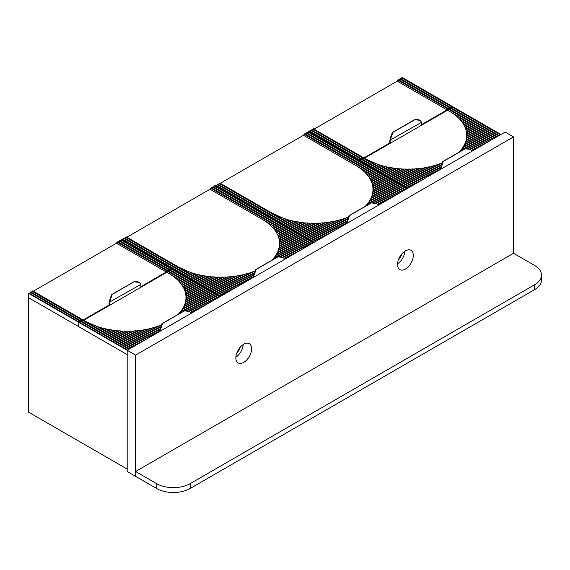 <?xml version="1.0" encoding="UTF-8"?>
<svg xmlns="http://www.w3.org/2000/svg" width="570" height="570" viewBox="0 0 570 570"><rect width="100%" height="100%" fill="white"/><g stroke="black" fill="none" stroke-linecap="round" stroke-linejoin="round"><path stroke-width="0.85" d="M534.539 265.413L513.542 253.294L135.589 471.504L135.589 476.349L156.586 488.476A23.755 13.716 0 0 0 190.181 488.476L534.539 289.66A23.755 13.716 0 0 0 541.5 279.963L541.5 275.111A23.755 13.716 0 0 0 534.539 265.413M135.589 471.504L156.586 483.624A23.755 13.716 0 0 0 190.181 483.624L534.539 284.808A23.755 13.716 0 0 0 541.5 275.111M405.405 269.047A11.136 6.427 120 0 0 412.68 259.236A11.136 6.427 120 0 0 410.977 250.316A11.136 6.427 120 0 0 405.405 250.864A11.136 6.427 120 0 0 398.131 260.675A11.136 6.427 120 0 0 399.841 269.603A11.136 6.427 120 0 0 405.405 269.047M397.554 263.867A11.136 6.427 120 0 0 404.864 251.199A11.136 6.427 -60 0 1 397.554 263.867M243.725 362.399A11.136 6.427 120 0 0 250.999 352.581A11.136 6.427 120 0 0 249.297 343.66A11.136 6.427 120 0 0 243.725 344.209A11.136 6.427 120 0 0 236.45 354.027A11.136 6.427 120 0 0 238.16 362.947A11.136 6.427 120 0 0 243.725 362.399M235.873 357.212A11.136 6.427 120 0 0 243.183 344.551A11.136 6.427 -60 0 1 235.873 357.212M135.589 355.124L135.589 476.349L127.188 471.504L127.188 350.272L505.148 132.062L513.542 136.907L135.589 355.124L78.845 322.356L79.258 322.114L127.609 350.03M513.542 253.294L513.542 136.907M398.302 260.141A11.136 6.427 120 0 0 402.014 253.714M236.621 353.486A11.136 6.427 120 0 0 240.333 347.059M79.258 322.114L28.92 293.051L28.5 293.293L28.5 412.103L127.188 469.082M78.845 326.118L78.318 326.418L28.5 297.661L127.188 354.64L78.845 326.724L78.845 322.356M500.945 134.484L452.601 106.576L451.967 106.939L500.318 134.848M449.452 109.119L450.706 107.666L499.056 135.575M450.079 108.029L498.429 135.938M364.408 158.218L447.557 110.21L448.818 108.756L497.168 136.665M448.191 109.119L496.534 137.028M362.52 159.308L363.781 157.854L412.124 185.763M363.147 158.218L411.497 186.126M360.632 160.398L361.886 158.945L410.236 186.853M361.259 159.308L409.609 187.216M359.577 161.125L359.577 160.277L407.928 188.193M359.577 160.277L359.998 160.035L408.348 187.95M447.557 110.21L449.502 111.328A58.795 33.944 180 0 1 460.004 119.579A58.795 33.944 180 0 1 463.04 123.512A58.795 33.944 180 0 1 464.792 126.704A58.795 33.944 180 0 1 465.847 129.497A58.795 33.944 180 0 1 466.445 132.019A58.795 33.944 180 0 1 466.695 134.349A58.795 33.944 180 0 1 466.688 136.529A58.795 33.944 180 0 1 466.452 138.574A58.795 33.944 180 0 1 466.032 140.512A58.795 33.944 180 0 1 465.448 142.358A58.795 33.944 180 0 1 464.721 144.117A58.795 33.944 180 0 1 463.859 145.806A58.795 33.944 180 0 1 462.868 147.416A58.795 33.944 180 0 1 461.771 148.962A58.795 33.944 180 0 1 460.567 150.452A58.795 33.944 180 0 1 459.263 151.884A58.795 33.944 180 0 1 459 152.154M451.34 108.029L451.967 106.939M366.353 159.336L377.219 164.153L413.385 185.036M380.632 165.4L384.871 166.39L415.274 183.946M377.219 164.153A59.686 34.456 180 0 0 380.097 165.093L414.012 184.673M387.45 167.153L390.764 167.609L417.169 182.856M384.871 166.39A59.686 34.456 180 0 0 386.959 166.868L415.908 183.583M392.979 168.164L395.822 168.35L419.057 181.766M390.764 167.609A59.686 34.456 180 0 0 392.516 167.901L417.796 182.493M397.817 168.777L400.361 168.791L420.945 180.676M395.822 168.35A59.686 34.456 180 0 0 397.383 168.528L419.684 181.403M402.192 169.119L404.522 169.012L422.833 179.586M400.361 168.791A59.686 34.456 180 0 0 401.786 168.884L421.572 180.312M406.225 169.269L408.398 169.069L424.721 178.488M404.522 169.012A59.686 34.456 180 0 0 405.847 169.048L423.467 179.222M409.994 169.262L412.039 168.984L426.617 177.398M408.398 169.069A59.686 34.456 180 0 0 409.638 169.055L425.355 178.125M413.542 169.126L415.48 168.791L428.505 176.308M412.039 168.984A59.686 34.456 180 0 0 413.207 168.934L427.243 177.035M416.898 168.884L418.751 168.499L430.393 175.218M415.48 168.791A59.686 34.456 180 0 0 416.584 168.699L429.132 175.945M420.097 168.542L421.871 168.114L432.281 174.128M418.751 168.499A59.686 34.456 180 0 0 419.805 168.378L431.027 174.855M423.147 168.121L424.849 167.651L434.176 173.038M421.871 168.114A59.686 34.456 180 0 0 422.876 167.972L432.915 173.764M426.061 167.623L427.707 167.117L436.064 171.948M424.849 167.651A59.686 34.456 180 0 0 425.811 167.48L434.803 172.674M428.854 167.06L430.443 166.518L437.952 170.858M427.707 167.117A59.686 34.456 180 0 0 428.633 166.924L436.691 171.584M431.54 166.426L433.079 165.856L439.841 169.76M430.443 166.518A59.686 34.456 180 0 0 431.333 166.305L438.587 170.487M434.112 165.727L435.608 165.136L440.51 167.965M433.079 165.856A59.686 34.456 180 0 0 433.934 165.621L440.183 169.233M436.584 164.972L438.045 164.359L440.988 166.055M435.608 165.136A59.686 34.456 180 0 0 436.428 164.887L440.66 167.323M438.964 164.167L440.382 163.526L441.543 164.196M438.045 164.359A59.686 34.456 180 0 0 438.829 164.089L441.159 165.435M441.251 163.305L442.626 162.642M440.382 163.526A59.686 34.456 180 0 0 441.137 163.241L441.75 163.59M459.463 151.99L460.624 151.214M461.258 150.851L460.567 150.452L461.65 149.625L462.519 150.124M463.146 149.76L461.771 148.962L462.833 148.122L464.407 149.034M465.056 148.677L462.868 147.416L463.909 146.561L467.222 148.471M468.953 148.742L463.859 145.806L464.871 144.937L473.862 150.124M471.354 150.131L472.601 150.851M474.489 149.76L464.721 144.117L465.711 143.241L475.751 149.034M476.378 148.67L465.448 142.358L466.417 141.467L477.639 147.944M478.266 147.58L466.032 140.512L466.98 139.607L479.527 146.853M480.161 146.49L466.452 138.574L467.379 137.655L481.415 145.763M482.049 145.393L466.688 136.529L467.592 135.596L483.31 144.666M483.937 144.303L466.695 134.349L467.578 133.401L485.198 143.576M485.825 143.213L466.445 132.019L467.3 131.057L487.086 142.486M487.721 142.122L465.847 129.497L466.673 128.521L488.974 141.396M489.609 141.032L464.792 126.704L465.59 125.713L490.87 140.305M491.497 139.942L463.04 123.512L463.809 122.5L492.758 139.215M493.385 138.852L460.004 119.579L460.731 118.539L494.646 138.125M495.273 137.762L449.502 111.328M459.107 116.879A59.686 34.456 180 0 1 460.731 118.539M462.982 121.296A59.686 34.456 180 0 1 463.809 122.5M465.091 124.695A59.686 34.456 180 0 1 465.59 125.713M466.374 127.616A59.686 34.456 180 0 1 466.673 128.521M467.129 130.238A59.686 34.456 180 0 1 467.3 131.057M467.514 132.639A59.686 34.456 180 0 1 467.578 133.401M467.614 134.876A59.686 34.456 180 0 1 467.592 135.596M467.471 136.978A59.686 34.456 180 0 1 467.379 137.655M467.136 138.966A59.686 34.456 180 0 1 466.98 139.607M466.623 140.854A59.686 34.456 180 0 1 466.417 141.467M465.961 142.657A59.686 34.456 180 0 1 465.711 143.241M465.163 144.374A59.686 34.456 180 0 1 464.871 144.937M464.244 146.027A59.686 34.456 180 0 1 463.909 146.561M463.203 147.609A59.686 34.456 180 0 1 462.833 148.122M462.056 149.126A59.686 34.456 180 0 1 461.65 149.625M460.809 150.587A59.686 34.456 180 0 1 460.368 151.064M314.07 129.155L397.219 81.147L397.846 80.056L447.664 108.813L447.037 109.903L421.629 124.574M448.818 108.756L398.48 79.693L397.846 80.056M399.107 80.056L399.741 78.966L449.552 107.723L448.925 108.813M450.706 107.666L400.368 78.596L399.741 78.966M400.995 78.966L401.629 77.869L451.447 106.633L450.813 107.723M452.074 106.875L452.074 106.269L402.256 77.506L401.629 77.869M359.998 160.035L309.66 130.972L309.239 132.062M310.287 131.335L310.921 130.245L360.732 159.001L360.105 160.092M361.886 158.945L311.548 129.882L310.921 130.245M312.175 130.245L312.809 129.155L362.627 157.911L361.993 159.001M363.781 157.854L313.436 128.784L312.809 129.155M389.816 142.942L363.881 157.911M397.219 81.147L447.037 109.903M309.239 131.214L359.057 159.971L359.057 160.826M359.478 159.728L359.057 159.971M361.366 158.638L360.732 159.001M363.254 157.548L362.627 157.911M448.298 108.45L447.664 108.813M450.186 107.36L449.552 107.723M452.074 106.269L451.447 106.633M220.205 296.571L171.862 268.655L171.228 269.019L219.578 296.934M168.713 271.199L169.974 269.745L218.317 297.661M169.34 270.109L217.69 298.024M83.669 320.297L166.825 272.289L168.079 270.836L216.429 298.751M167.452 271.199L215.802 299.115M81.781 321.387L83.042 319.934L131.385 347.85M82.415 320.297L130.758 348.213M79.893 322.478L81.154 321.024L129.497 348.94M80.52 321.387L128.87 349.303M166.825 272.289L168.763 273.415A58.795 33.944 180 0 1 179.265 281.658A58.795 33.944 180 0 1 182.307 285.599A58.795 33.944 180 0 1 184.053 288.791A58.795 33.944 180 0 1 185.108 291.576A58.795 33.944 180 0 1 185.706 294.106A58.795 33.944 180 0 1 185.963 296.436A58.795 33.944 180 0 1 185.948 298.609A58.795 33.944 180 0 1 185.713 300.661A58.795 33.944 180 0 1 185.293 302.599A58.795 33.944 180 0 1 184.709 304.444A58.795 33.944 180 0 1 183.982 306.204A58.795 33.944 180 0 1 183.12 307.886A58.795 33.944 180 0 1 182.136 309.503A58.795 33.944 180 0 1 181.039 311.049A58.795 33.944 180 0 1 179.835 312.538A58.795 33.944 180 0 1 178.524 313.963A58.795 33.944 180 0 1 178.26 314.234M170.601 270.109L171.228 269.019M85.614 321.423L96.48 326.24L132.646 347.123M99.892 327.486L104.132 328.477L134.541 346.033M96.48 326.24A59.686 34.456 180 0 0 99.358 327.173L133.28 346.76M106.711 329.239L110.024 329.695L136.429 344.935M104.132 328.477A59.686 34.456 180 0 0 106.22 328.954L135.168 345.662M112.24 330.244L115.083 330.436L138.318 343.845M110.024 329.695A59.686 34.456 180 0 0 111.784 329.98L137.057 344.572M117.078 330.857L119.622 330.871L140.206 342.755M115.083 330.436A59.686 34.456 180 0 0 116.643 330.607L138.945 343.482M121.453 331.198L123.783 331.092L142.094 341.665M119.622 330.871A59.686 34.456 180 0 0 121.047 330.963L140.84 342.392M125.486 331.348L127.659 331.149L143.989 340.575M123.783 331.092A59.686 34.456 180 0 0 125.108 331.127L142.728 341.302M129.255 331.341L131.299 331.07L145.877 339.485M127.659 331.149A59.686 34.456 180 0 0 128.898 331.134L144.616 340.212M132.803 331.206L134.741 330.871L147.765 338.395M131.299 331.07A59.686 34.456 180 0 0 132.468 331.013L146.504 339.121M136.159 330.963L138.011 330.579L149.654 337.298M134.741 330.871A59.686 34.456 180 0 0 135.852 330.785L148.4 338.031M139.358 330.629L141.132 330.194L151.549 336.207M138.011 330.579A59.686 34.456 180 0 0 139.066 330.458L150.288 336.934M142.407 330.208L144.11 329.738L153.437 335.117M141.132 330.194A59.686 34.456 180 0 0 142.137 330.051L152.176 335.844M145.322 329.709L146.967 329.204L155.325 334.027M144.11 329.738A59.686 34.456 180 0 0 145.079 329.567L154.064 334.754M148.114 329.139L149.71 328.605L157.213 332.937M146.967 329.204A59.686 34.456 180 0 0 147.894 329.011L155.952 333.664M150.801 328.505L152.34 327.942L159.108 331.847M149.71 328.605A59.686 34.456 180 0 0 150.594 328.391L157.847 332.574M153.373 327.807L154.869 327.216L159.771 330.051M152.34 327.942A59.686 34.456 180 0 0 153.195 327.707L159.443 331.312M155.852 327.059L157.306 326.439L160.248 328.142M154.869 327.216A59.686 34.456 180 0 0 155.696 326.966L159.921 329.41M158.225 326.247L159.643 325.613L160.804 326.282M157.306 326.439A59.686 34.456 180 0 0 158.097 326.168L160.427 327.515M160.512 325.385L161.894 324.729M159.643 325.613A59.686 34.456 180 0 0 160.405 325.32L161.011 325.677M178.724 314.077L179.892 313.293M180.519 312.93L179.835 312.538L180.911 311.704L181.78 312.203M182.407 311.84L181.039 311.049L182.094 310.201L183.668 311.113M184.317 310.764L182.136 309.503L183.169 308.641L186.483 310.557M188.214 310.828L183.12 307.886L184.131 307.016L193.123 312.203M190.615 312.218L191.862 312.937M193.75 311.84L183.982 306.204L184.972 305.32L195.011 311.113M195.638 310.75L184.709 304.444L185.685 303.546L196.899 310.023M197.534 309.66L185.293 302.599L186.248 301.687L198.787 308.933M199.422 308.57L185.713 300.661L186.639 299.735L200.683 307.843M201.31 307.479L185.948 298.609L186.853 297.675L202.571 306.753M203.198 306.389L185.963 296.436L186.839 295.488L204.459 305.663M205.093 305.299L185.706 294.106L186.561 293.144L206.347 304.572M206.981 304.209L185.108 291.576L185.934 290.6L208.242 303.475M208.869 303.112L184.053 288.791L184.851 287.793L210.131 302.385M210.758 302.022L182.307 285.599L183.07 284.587L212.019 301.295M212.646 300.932L179.265 281.658L179.992 280.625L213.907 300.205M214.541 299.841L168.763 273.415M178.367 278.958A59.686 34.456 180 0 1 179.992 280.625M182.243 283.376A59.686 34.456 180 0 1 183.07 284.587M184.352 286.781A59.686 34.456 180 0 1 184.851 287.793M185.635 289.703A59.686 34.456 180 0 1 185.934 290.6M186.397 292.317A59.686 34.456 180 0 1 186.561 293.144M186.782 294.726A59.686 34.456 180 0 1 186.839 295.488M186.874 296.963A59.686 34.456 180 0 1 186.853 297.675M186.732 299.065A59.686 34.456 180 0 1 186.639 299.735M186.397 301.053A59.686 34.456 180 0 1 186.248 301.687M185.884 302.941A59.686 34.456 180 0 1 185.685 303.546M185.221 304.736A59.686 34.456 180 0 1 184.972 305.32M184.423 306.461A59.686 34.456 180 0 1 184.131 307.016M183.504 308.106A59.686 34.456 180 0 1 183.169 308.641M182.464 309.688A59.686 34.456 180 0 1 182.094 310.201M181.317 311.213A59.686 34.456 180 0 1 180.911 311.704M180.07 312.673A59.686 34.456 180 0 1 179.628 313.144M33.331 291.234L116.48 243.226L117.107 242.136L166.924 270.9L166.298 271.99L140.89 286.66M168.079 270.836L117.741 241.773L117.107 242.136M118.368 242.136L119.002 241.046L168.82 269.81L168.186 270.9M169.974 269.745L119.629 240.683L119.002 241.046M120.263 241.046L120.89 239.956L170.708 268.719L170.074 269.81M171.335 268.962L171.335 268.349L121.517 239.592L120.89 239.956M29.547 293.415L30.181 292.325L79.999 321.088L79.365 322.178M81.154 321.024L30.809 291.961L30.181 292.325M31.443 292.325L32.07 291.234L81.888 319.998L81.254 321.088M83.042 319.934L32.697 290.871L32.07 291.234M109.077 305.021L83.149 319.998M116.48 243.226L166.298 271.99M28.5 293.293L78.318 322.057L78.318 326.418M78.738 321.815L78.318 322.057M80.627 320.725L79.999 321.088M82.515 319.635L81.888 319.998M167.559 270.536L166.924 270.9M169.447 269.446L168.82 269.81M171.335 268.349L170.708 268.719M179.158 267.416L190.024 272.232L226.19 293.115M193.437 273.479L197.676 274.469L228.086 292.025M190.024 272.232A59.686 34.456 180 0 0 192.902 273.165L226.824 292.752M200.255 275.232L203.568 275.688L229.974 290.928M197.676 274.469A59.686 34.456 180 0 0 199.764 274.947L228.713 291.662M205.784 276.243L208.627 276.429L231.862 289.838M203.568 275.688A59.686 34.456 180 0 0 205.328 275.973L230.601 290.565M210.622 276.849L213.166 276.863L233.75 288.748M208.627 276.429A59.686 34.456 180 0 0 210.188 276.6L232.489 289.474M214.997 277.191L217.327 277.084L235.638 287.658M213.166 276.863A59.686 34.456 180 0 0 214.591 276.956L234.384 288.384M219.03 277.341L221.203 277.141L237.533 286.567M217.327 277.084A59.686 34.456 180 0 0 218.652 277.12L236.272 287.294M222.799 277.334L224.844 277.063L239.421 285.477M221.203 277.141A59.686 34.456 180 0 0 222.442 277.127L238.16 286.204M226.347 277.198L228.285 276.863L241.31 284.387M224.844 277.063A59.686 34.456 180 0 0 226.012 277.006L240.048 285.114M229.703 276.956L231.555 276.571L243.198 283.297M228.285 276.863A59.686 34.456 180 0 0 229.397 276.778L241.944 284.024M232.902 276.621L234.676 276.186L245.093 282.2M231.555 276.571A59.686 34.456 180 0 0 232.61 276.45L243.832 282.927M235.952 276.201L237.654 275.73L246.981 281.11M234.676 276.186A59.686 34.456 180 0 0 235.681 276.044L245.72 281.837M238.866 275.702L240.512 275.196L248.869 280.02M237.654 275.73A59.686 34.456 180 0 0 238.623 275.559L247.608 280.746M241.659 275.132L243.255 274.597L250.757 278.93M240.512 275.196A59.686 34.456 180 0 0 241.438 275.004L249.496 279.656M244.345 274.498L245.884 273.935L252.653 277.839M243.255 274.597A59.686 34.456 180 0 0 244.145 274.384L251.391 278.566M246.917 273.799L248.413 273.215L253.315 276.044M245.884 273.935A59.686 34.456 180 0 0 246.739 273.7L252.987 277.305M249.396 273.051L250.85 272.432L253.792 274.134M248.413 273.215A59.686 34.456 180 0 0 249.24 272.959L253.465 275.403M251.769 272.239L253.187 271.605L254.348 272.275M250.85 272.432A59.686 34.456 180 0 0 251.641 272.161L253.971 273.507M254.056 271.377L255.438 270.721M253.187 271.605A59.686 34.456 180 0 0 253.949 271.313L254.555 271.669M272.268 260.07L273.436 259.286M274.063 258.923L273.379 258.531L274.455 257.697L275.324 258.196M275.951 257.832L274.583 257.041L275.638 256.194L277.212 257.106M277.868 256.757L275.68 255.495L276.714 254.633L280.027 256.55M281.758 256.821L276.664 253.878L277.676 253.009L286.667 258.203M284.159 258.21L285.406 258.93M287.294 257.832L277.526 252.196L278.516 251.313L288.555 257.106M289.182 256.742L278.26 250.437L279.229 249.539L290.443 256.016M291.078 255.652L278.844 248.591L279.792 247.679L292.332 254.925M292.966 254.562L279.257 246.653L280.184 245.727L294.227 253.835M294.854 253.472L279.492 244.601L280.397 243.668L296.115 252.745M296.742 252.382L279.507 242.428L280.383 241.481L298.003 251.655M298.637 251.292L279.25 240.098L280.105 239.136L299.891 250.565M300.525 250.202L278.652 237.569L279.478 236.593L301.786 249.468M302.413 249.104L277.597 234.783L278.395 233.786L303.675 248.378M304.302 248.014L275.852 231.591L276.614 230.579L305.563 247.287M306.19 246.924L272.809 227.651L273.536 226.618L307.451 246.197M308.085 245.834L262.307 219.407A58.795 33.944 180 0 1 272.809 227.651A58.795 33.944 180 0 1 275.852 231.591A58.795 33.944 180 0 1 277.597 234.783A58.795 33.944 180 0 1 278.652 237.569A58.795 33.944 180 0 1 279.25 240.098A58.795 33.944 180 0 1 279.507 242.428A58.795 33.944 180 0 1 279.492 244.601A58.795 33.944 180 0 1 279.257 246.653A58.795 33.944 180 0 1 278.844 248.591A58.795 33.944 180 0 1 278.26 250.437A58.795 33.944 180 0 1 277.526 252.196A58.795 33.944 180 0 1 276.664 253.878A58.795 33.944 180 0 1 275.68 255.495A58.795 33.944 180 0 1 274.583 257.041A58.795 33.944 180 0 1 273.379 258.531A58.795 33.944 180 0 1 272.068 259.956A58.795 33.944 180 0 1 271.805 260.226M313.749 242.564L215.061 185.585L214.434 185.948L313.122 242.927M211.912 188.129L213.173 186.675L311.861 243.654M212.546 187.038L311.234 244.017M126.875 237.227L210.024 189.219L211.285 187.765L309.973 244.744M210.651 188.129L309.346 245.107M271.911 224.951A59.686 34.456 180 0 1 273.536 226.618M275.787 229.368A59.686 34.456 180 0 1 276.614 230.579M277.896 232.774A59.686 34.456 180 0 1 278.395 233.786M279.179 235.695A59.686 34.456 180 0 1 279.478 236.593M279.941 238.31A59.686 34.456 180 0 1 280.105 239.136M280.326 240.718A59.686 34.456 180 0 1 280.383 241.481M280.419 242.955A59.686 34.456 180 0 1 280.397 243.668M280.276 245.057A59.686 34.456 180 0 1 280.184 245.727M279.941 247.045A59.686 34.456 180 0 1 279.792 247.679M279.428 248.933A59.686 34.456 180 0 1 279.229 249.539M278.766 250.729A59.686 34.456 180 0 1 278.516 251.313M277.968 252.453A59.686 34.456 180 0 1 277.676 253.009M277.048 254.099A59.686 34.456 180 0 1 276.714 254.633M276.008 255.681A59.686 34.456 180 0 1 275.638 256.194M274.861 257.205A59.686 34.456 180 0 1 274.455 257.697M273.614 258.666A59.686 34.456 180 0 1 273.173 259.136M124.987 238.317L126.241 236.864L224.929 293.842M125.614 237.227L224.302 294.206M123.091 239.407L124.353 237.954L223.041 294.932M123.726 238.317L222.414 295.296M221.153 296.022L122.465 239.044L122.044 239.286L220.733 296.265M122.044 239.286L122.044 239.892M213.807 187.038L214.434 185.948M210.024 189.219L262.307 219.407M272.595 213.465L283.461 218.282L319.635 239.165M286.881 219.528L291.113 220.519L321.523 238.075M283.461 218.282A59.686 34.456 180 0 0 286.347 219.222L320.262 238.802M293.7 221.281L297.006 221.737L323.411 236.985M291.113 220.519A59.686 34.456 180 0 0 293.201 220.996L322.15 237.711M299.229 222.293L302.064 222.478L325.299 235.894M297.006 221.737A59.686 34.456 180 0 0 298.766 222.029L324.038 236.621M304.059 222.906L306.603 222.92L327.194 234.804M302.064 222.478A59.686 34.456 180 0 0 303.632 222.656L325.933 235.531M308.434 223.248L310.771 223.141L329.082 233.714M306.603 222.92A59.686 34.456 180 0 0 308.028 223.013L327.821 234.441M312.474 223.397L314.647 223.198L330.971 232.617M310.771 223.141A59.686 34.456 180 0 0 312.089 223.176L329.709 233.351M316.236 223.39L318.281 223.112L332.859 231.527M314.647 223.198A59.686 34.456 180 0 0 315.88 223.184L331.597 232.254M319.784 223.255L321.722 222.92L334.747 230.437M318.281 223.112A59.686 34.456 180 0 0 319.449 223.062L333.493 231.163M323.147 223.013L324.993 222.621L336.642 229.347M321.722 222.92A59.686 34.456 180 0 0 322.834 222.827L335.381 230.073M326.339 222.671L328.113 222.243L338.53 228.257M324.993 222.621A59.686 34.456 180 0 0 326.054 222.507L337.269 228.983M329.389 222.25L331.092 221.78L340.418 227.166M328.113 222.243A59.686 34.456 180 0 0 329.125 222.101L339.157 227.893M332.31 221.751L333.949 221.245L342.306 226.076M331.092 221.78A59.686 34.456 180 0 0 332.061 221.609L341.052 226.803M335.103 221.189L336.692 220.647L344.202 224.986M333.949 221.245A59.686 34.456 180 0 0 334.875 221.053L342.94 225.713M337.782 220.554L339.321 219.984L346.09 223.889M336.692 220.647A59.686 34.456 180 0 0 337.583 220.433L344.829 224.616M340.361 219.856L341.858 219.265L346.76 222.093M339.321 219.984A59.686 34.456 180 0 0 340.176 219.749L346.432 223.362M342.834 219.101L344.287 218.488L347.23 220.184M341.858 219.265A59.686 34.456 180 0 0 342.677 219.015L346.909 221.452M345.213 218.296L346.624 217.655L347.793 218.324M344.287 218.488A59.686 34.456 180 0 0 345.078 218.217L347.408 219.564M347.493 217.434L348.876 216.771M346.624 217.655A59.686 34.456 180 0 0 347.387 217.369L347.999 217.719M365.705 206.119L366.873 205.343M367.5 204.979L366.816 204.58L367.892 203.754L368.761 204.252M369.396 203.889L368.021 203.091L369.075 202.25L370.65 203.162M371.305 202.806L369.118 201.545L370.151 200.69L373.464 202.599M375.195 202.87L370.101 199.935L371.113 199.065L380.105 204.252M377.604 204.26L378.843 204.979M380.732 203.889L370.963 198.246L371.953 197.37L381.993 203.162M382.627 202.799L371.697 196.486L372.666 195.595L383.881 202.072M384.515 201.709L372.281 194.641L373.229 193.736L385.776 200.982M386.403 200.619L372.702 192.703L373.628 191.784L387.664 199.892M388.291 199.521L372.93 190.658L373.834 189.724L389.552 198.795M390.186 198.431L372.944 188.478L373.82 187.53L391.44 197.705M392.075 197.341L372.687 186.148L373.542 185.186L393.336 196.614M393.963 196.251L372.096 183.626L372.923 182.649L395.224 195.524M395.851 195.161L371.034 180.833L371.839 179.842L397.112 194.434M397.746 194.071L369.289 177.641L370.058 176.629L399 193.344M399.634 192.981L366.246 173.708L366.973 172.667L400.895 192.254M401.522 191.891L355.744 165.457A58.795 33.944 180 0 1 366.246 173.708A58.795 33.944 180 0 1 369.289 177.641A58.795 33.944 180 0 1 371.034 180.833A58.795 33.944 180 0 1 372.096 183.626A58.795 33.944 180 0 1 372.687 186.148A58.795 33.944 180 0 1 372.944 188.478A58.795 33.944 180 0 1 372.93 190.658A58.795 33.944 180 0 1 372.702 192.703A58.795 33.944 180 0 1 372.281 194.641A58.795 33.944 180 0 1 371.697 196.486A58.795 33.944 180 0 1 370.963 198.246A58.795 33.944 180 0 1 370.101 199.935A58.795 33.944 180 0 1 369.118 201.545A58.795 33.944 180 0 1 368.021 203.091A58.795 33.944 180 0 1 366.816 204.58A58.795 33.944 180 0 1 365.512 206.012A58.795 33.944 180 0 1 365.242 206.283M407.194 188.613L308.505 131.634L307.871 131.998L406.56 188.976M305.356 134.185L306.61 132.725L405.299 189.703M305.983 133.095L404.672 190.066M220.312 183.284L303.461 135.275L304.722 133.822L403.41 190.793M304.095 134.185L402.783 191.157M365.356 171.007A59.686 34.456 180 0 1 366.973 172.667M369.225 175.425A59.686 34.456 180 0 1 370.058 176.629M371.341 178.823A59.686 34.456 180 0 1 371.839 179.842M372.616 181.745A59.686 34.456 180 0 1 372.923 182.649M373.378 184.367A59.686 34.456 180 0 1 373.542 185.186M373.763 186.768A59.686 34.456 180 0 1 373.82 187.53M373.856 189.005A59.686 34.456 180 0 1 373.834 189.724M373.721 191.107A59.686 34.456 180 0 1 373.628 191.784M373.378 193.095A59.686 34.456 180 0 1 373.229 193.736M372.873 194.983A59.686 34.456 180 0 1 372.666 195.595M372.21 196.785A59.686 34.456 180 0 1 371.953 197.37M371.412 198.503A59.686 34.456 180 0 1 371.113 199.065M370.486 200.156A59.686 34.456 180 0 1 370.151 200.69M369.445 201.737A59.686 34.456 180 0 1 369.075 202.25M368.298 203.255A59.686 34.456 180 0 1 367.892 203.754M367.051 204.715A59.686 34.456 180 0 1 366.617 205.193M218.424 184.374L219.685 182.913L318.373 239.892M219.051 183.284L317.739 240.255M216.536 185.464L217.79 184.01L316.485 240.982M217.163 184.374L315.851 241.345M314.59 242.079L215.902 185.1L215.481 185.343L314.17 242.321M215.481 185.343L215.481 185.827M307.244 133.095L307.871 131.998M303.461 135.275L355.744 165.457M440.161 169.582L442.527 161.951M440.589 167.808L441.294 165.222M471.939 151.235L470.435 149.376L465.149 148.806L443.289 161.424L440.475 169.547M443.289 161.424L442.605 161.795L443.353 161.289M470.336 149.319L465.149 148.806M465.619 148.506L464.728 148.877L465.59 148.485C466.68 148.257 468.226 148.513 470.236 149.262L470.435 149.376M464.935 148.827L443.282 161.26M443.168 161.324L442.605 161.795M440.382 168.556L442.854 161.502L465.569 148.506M346.403 223.711L348.776 216.08M346.831 221.937L347.543 219.35M378.181 205.364L376.684 203.504L371.398 202.934L349.538 215.553L346.717 223.675M349.538 215.553L348.854 215.923L349.595 215.417M376.578 203.447L371.398 202.934M371.868 202.635L370.977 203.006L371.839 202.614C372.93 202.386 374.476 202.642 376.485 203.39L376.684 203.504M371.184 202.956L349.524 215.389M349.41 215.453L348.854 215.923M346.631 222.685L349.104 215.631L371.811 202.635M389.816 143.547L389.816 140.298L392.181 132.881M390.243 138.745L390.956 136.159M421.629 125.179L421.629 122.293L420.097 120.313L414.81 119.743L392.951 132.361L390.129 140.484L390.129 143.362M421.629 122.293L389.816 140.298M392.951 132.361L392.267 132.732L393.008 132.226M419.99 120.256L414.81 119.743M415.281 119.444L414.39 119.814L415.252 119.422C416.342 119.194 417.888 119.451 419.898 120.199L420.097 120.313M414.597 119.764L392.937 132.197M392.823 132.261L392.267 132.732M414.447 119.743L415.224 119.444M109.077 305.627L109.077 302.385L111.449 294.968M109.504 300.825L110.217 298.245M140.89 287.266L140.89 284.38L139.358 282.392L134.071 281.822L112.212 294.441L109.39 302.563L109.39 305.449M140.89 284.38L109.077 302.385M112.212 294.441L111.528 294.811L112.276 294.305M139.258 282.335L134.071 281.822M134.541 281.523L133.651 281.894L134.513 281.509C135.603 281.274 137.149 281.53 139.158 282.278L139.358 282.392M133.857 281.844L112.204 294.277M112.083 294.341L111.528 294.811M111.414 294.854L134.492 281.523M159.422 331.662L161.787 324.031M159.849 329.895L160.562 327.308M191.199 313.315L189.696 311.455L184.409 310.892L162.557 323.511L159.735 331.626M162.557 323.511L161.873 323.874L162.614 323.368M189.596 311.405L184.409 310.892M184.887 310.586L183.989 310.956L184.851 310.572C185.941 310.337 187.494 310.593 189.496 311.341L189.696 311.455M184.203 310.906L162.543 323.34M162.429 323.411L161.873 323.874M162.471 323.354L184.83 310.586M252.966 277.654L255.332 270.023M253.393 275.887L254.106 273.301M284.743 259.307L283.24 257.448L277.953 256.885L256.101 269.503L253.28 277.618M256.101 269.503L255.417 269.866L256.158 269.361M283.14 257.398L277.953 256.885M278.431 256.578L277.533 256.949L278.395 256.564C279.485 256.329 281.038 256.586 283.041 257.334L283.24 257.448M277.747 256.899L256.087 269.332M255.973 269.403L255.417 269.866M253.187 276.628L255.659 269.582L278.374 256.578M156.586 483.624L156.586 488.476M190.181 483.624L190.181 488.476M534.539 284.808L534.539 289.66M414.44 119.75L392.516 132.44L390.044 139.486M109.305 301.573L111.414 294.847M162.464 323.354L161.759 323.917L159.643 330.636"/></g></svg>
